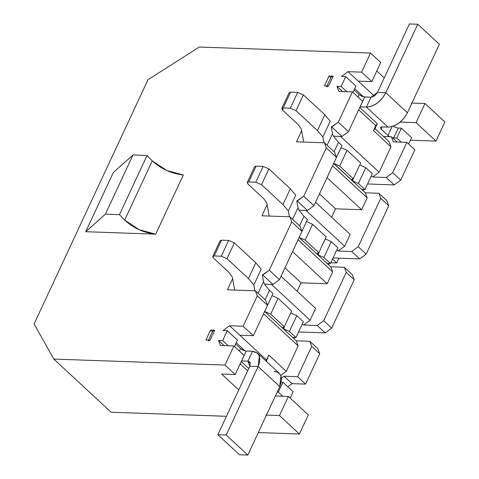 <?xml version="1.0" encoding="UTF-8"?>
<svg xmlns="http://www.w3.org/2000/svg" width="479" height="479" viewBox="0 0 479 479"><rect width="100%" height="100%" fill="white"/><g stroke="black" fill="none" stroke-linecap="round" stroke-linejoin="round"><path stroke-width="0.72" d="M400.187 122.073L416.065 122.624L424.981 103.512L411.407 103.033L424.981 103.512L416.065 122.624L435.974 141.083L444.889 121.971L424.981 103.512L444.889 121.971L435.974 141.083L410.413 140.191L435.974 141.083L416.065 122.624L400.187 122.073M288.388 396.432L275.365 395.977L288.388 396.432L279.473 415.55L288.388 396.432L308.296 414.892L288.388 396.432M265.899 415.077L279.473 415.55L299.381 434.01L308.296 414.892L299.381 434.01L279.473 415.55L265.899 415.077M64 368.549L53.792 359.082L34.111 323.924L53.792 359.082L225.01 365.064L233.926 345.946L220.352 345.473L218.478 340.395L222.657 340.539L227.256 330.672L223.082 330.528L229.555 325.738L243.128 326.217L257.277 295.872L255.403 290.795L227.423 289.813L232.608 278.694L227.423 289.813L255.403 290.795L257.277 295.872L243.128 326.217L253.337 335.683L267.486 305.339L257.277 295.872L267.486 305.339L253.337 335.683L239.769 335.204L266.486 359.974L268.785 355.041L286.316 371.291L298.166 345.886L263.546 313.793L298.166 345.886L286.316 371.291L280.736 375.416L286.316 371.291L268.785 355.041L266.348 361.352L268.785 355.041L266.486 359.974L229.555 325.738L223.082 330.528L227.256 330.672L222.657 340.539L218.478 340.395L220.352 345.473L233.926 345.946L225.01 365.064L235.225 374.53L244.134 355.412L233.926 345.946L244.134 355.412L235.225 374.53L221.651 374.057L238.752 389.912L221.651 374.057L235.225 374.53L225.01 365.064L53.792 359.082L111.146 412.251L226.453 416.281L111.146 412.251L64 368.549M354.729 88.663L363.531 96.83L354.729 88.663M374.35 96.063L348.035 71.664L341.557 76.454L348.035 71.664L361.603 72.137L371.818 81.604L380.733 62.492L370.518 53.025L361.603 72.137L370.518 53.025L199.3 47.038L147.987 79.718L34.111 323.924L147.987 79.718L199.3 47.038L370.518 53.025L380.733 62.492L371.818 81.604L358.244 81.131L374.35 96.063M358.669 109.793L375.758 125.636L377.29 123.714L359.759 107.464L377.29 123.714L375.758 125.636L358.669 109.793M342.575 91.531L336.953 86.322L338.833 91.399L336.953 86.322L341.132 86.465L345.73 76.598L341.557 76.454L345.73 76.598L355.939 86.064L345.73 76.598L341.132 86.465L336.953 86.322L342.575 91.531M414.862 149.777L400.713 180.116L394.235 184.906L367.573 183.972L394.235 184.906L400.713 180.116L414.862 149.777L406.863 142.359L392.714 172.703L400.713 180.116L392.714 172.703L406.863 142.359L393.289 141.886L391.415 136.808L383.493 136.533L391.415 136.808L393.289 141.886L406.863 142.359L414.862 149.777M363.663 189.48L363.076 190.738L363.663 189.48M360.687 162.932L347.071 150.31L339.713 166.099L333.719 163.309L339.713 166.099L347.071 150.31L341.389 147.837L347.071 150.31L360.687 162.932L353.328 178.721L351.897 179.23L352.748 180.978L358.436 183.457L365.794 167.668L358.43 183.451L364.986 189.528L372.345 173.739L365.794 167.668L359.789 164.866L365.794 167.668L372.345 173.739L364.986 189.528L361.645 189.409L365.303 192.803L378.877 193.276L386.876 200.689L378.877 193.276L380.751 198.354L388.75 205.772L386.876 200.689L388.75 205.772L366.201 254.121L359.729 258.905L333.067 257.977L359.729 258.905L366.201 254.121L388.75 205.772L380.751 198.354L358.208 246.703L366.201 254.121L358.208 246.703L380.751 198.354L378.877 193.276L365.303 192.803L367.177 197.881L332.564 165.788L367.177 197.881L361.657 209.724L367.177 197.881L365.303 192.803L333.647 163.459M329.157 263.48L328.57 264.743L329.157 263.48M318.816 252.72L317.391 253.229L318.236 254.978L323.93 257.457L331.288 241.667L323.924 257.457L330.474 263.528L337.839 247.739L331.288 241.667L325.283 238.865L331.288 241.667L337.839 247.739L330.474 263.528L327.139 263.414L330.474 263.528L323.924 257.457L318.242 254.978L318.822 252.72L305.207 240.099L299.309 237.614L330.797 266.803L344.365 267.276L352.364 274.695L344.365 267.276L346.245 272.359L354.244 279.772L352.364 274.695L354.244 279.772L331.696 328.121L325.217 332.911L298.561 331.977L325.217 332.911L331.696 328.121L354.244 279.772L346.245 272.359L323.696 320.708L331.696 328.121L323.696 320.708L346.245 272.359L344.365 267.276L330.797 266.803L332.671 271.886L298.052 239.793L332.671 271.886L327.151 283.724L332.671 271.886L330.797 266.803L299.141 237.458M294.651 337.485L294.064 338.743L294.651 337.485M265.013 311.625L270.695 314.104L284.31 326.726L282.879 327.235L283.736 328.983L289.418 331.462L296.782 315.673L290.771 312.871L296.776 315.667L303.333 321.744L295.968 337.533L292.627 337.414L295.968 337.533L289.418 331.456L283.73 328.983L284.31 326.726L270.695 314.104L264.803 311.619L296.285 340.809L309.859 341.282L317.858 348.694L309.859 341.282L311.733 346.359L319.733 353.777L317.858 348.694L319.733 353.777L305.584 384.116L292.01 383.643L287.771 386.775L292.01 383.643L305.584 384.116L319.733 353.777L311.733 346.359L297.585 376.704L305.584 384.116L297.585 376.704L311.733 346.359L309.859 341.282L296.285 340.809L298.166 345.886L296.285 340.809L264.636 311.464M332.54 259.103L336.701 262.965L338.934 258.181L336.701 262.965L332.54 259.103M348.467 131.683L362.615 101.338L352.4 91.872L338.252 122.217L348.467 131.683L341.988 136.467L333.462 136.168L341.988 136.467L348.467 131.683L338.252 122.217L352.4 91.872L338.833 91.399L352.4 91.872L362.615 101.338L348.467 131.683M262.282 274.988L269.24 270.222L291.783 221.873L289.909 216.789L261.929 215.813L267.114 204.689L261.929 215.813L289.909 216.789L291.783 221.873L269.24 270.222L279.449 279.688L301.998 231.339L291.783 221.873L301.998 231.339L279.449 279.688L272.976 284.472L264.444 284.173L272.976 284.472L279.449 279.688L269.24 270.222L262.761 275.006L272.976 284.472L262.761 275.006L262.282 274.988L263.522 281.622L264.444 284.173L263.522 281.622L258.085 293.28L263.522 281.622L262.282 274.988M296.788 200.988L303.746 196.216L326.295 147.867L324.415 142.79L296.435 141.814L301.626 130.689L296.435 141.814L324.415 142.79L326.295 147.867L303.746 196.216L313.961 205.683L336.503 157.334L326.295 147.867L336.503 157.334L313.961 205.683L307.482 210.473L298.95 210.173L307.482 210.473L313.961 205.683L303.746 196.216L297.267 201.006L307.482 210.473L297.267 201.006L296.788 200.988L298.028 207.623L298.95 210.173L298.028 207.623L292.591 219.28L298.028 207.623L296.788 200.988M331.294 126.983L338.252 122.217L331.779 127.001L341.988 136.467L331.779 127.001L331.294 126.983L332.534 133.623L333.462 136.168L332.534 133.623L327.103 145.275L332.534 133.623L331.294 126.983M331.246 76.981L333.204 76.161L329.025 76.017L324.427 85.885L328.6 86.028L324.427 85.885L329.025 76.017L333.204 76.161L328.6 86.028L326.648 86.849M212.772 331.055L214.73 330.235L210.125 340.102L205.952 339.958L210.55 330.091L214.73 330.235L210.55 330.091L212.407 331.809L210.55 330.091L205.952 339.958L210.125 340.102L208.167 340.922M155.729 234.165L85.711 231.716L113.313 172.512L85.711 231.716L105.38 214.185L132.988 154.98L113.313 172.512L132.988 154.98L105.38 214.185L119.463 214.676L124.642 220.118C133.743 228.279 144.101 232.962 155.729 234.165L183.337 174.961L155.729 234.165L139.245 229.734L124.642 220.118L152.25 160.92L124.642 220.118L119.463 214.676L147.071 155.477L119.463 214.676L105.38 214.185L85.711 231.716L155.729 234.165M384.26 77.867L376.787 70.94L384.26 77.867M390.99 146.819L373.458 130.569L375.758 125.636L373.458 130.569L390.99 146.819L379.14 172.224L390.99 146.819L389.116 141.742L390.99 146.819M340.515 136.419L379.14 172.224L372.662 177.014L386.236 177.487L392.714 172.703L386.236 177.487L394.235 184.906L386.236 177.487L372.662 177.014L379.14 172.224L340.515 136.419M247.667 370.794L240.195 363.866L247.667 370.794M344.635 246.23L350.155 234.387L315.535 202.294L350.155 234.387L344.635 246.23L338.156 251.02L351.73 251.493L358.208 246.703L351.73 251.493L359.729 258.905L351.73 251.493L338.156 251.02L344.635 246.23L306.003 210.419L344.635 246.23M310.129 320.229L315.649 308.392L281.029 276.299L315.649 308.392L310.129 320.229L303.65 325.019L317.224 325.492L323.696 320.708L317.224 325.492L325.217 332.911L317.224 325.492L303.65 325.019L310.129 320.229L271.497 284.424L310.129 320.229M265.611 300.261L267.486 305.339L265.611 300.261L255.403 290.795L265.611 300.261M281.46 378.117L284.017 376.225L297.585 376.704L284.017 376.225L292.01 383.643L284.017 376.225L281.46 378.117M327.037 177.631L361.657 209.724L335.557 208.808L331.636 217.221L335.557 208.808L361.657 209.724L327.037 177.631M334.629 152.256L336.503 157.334L334.629 152.256L324.415 142.79L334.629 152.256M292.531 251.631L327.151 283.724L301.052 282.814L297.13 291.22L301.052 282.814L327.151 283.724L292.531 251.631M300.117 226.256L301.998 231.339L300.117 226.256L289.909 216.789L300.117 226.256M258.301 432.573L299.381 434.01L258.301 432.573M183.337 174.961C171.71 173.757 161.345 169.075 152.25 160.92L147.071 155.477L132.988 154.98L147.071 155.477L152.25 160.92L166.848 170.53L183.337 174.961M302.363 323.822L303.65 325.019L302.363 323.822M371.375 175.823L372.662 177.014L371.375 175.823M336.869 249.822L338.156 251.02L336.869 249.822M284.951 267.887L301.052 282.814L284.951 267.887M319.457 193.887L335.557 208.808L319.457 193.887M330.833 262.761L336.701 262.965L330.833 262.761M248.757 368.459L241.284 361.537L248.757 368.459M224.1 345.604L218.478 340.395L224.1 345.604M236.255 342.736L245.056 350.903L236.255 342.736M266.061 361.082L266.486 359.974L266.061 361.082M374.985 128.647L389.116 141.742L374.985 128.647L373.458 130.569L374.985 128.647L377.29 123.714L374.985 128.647M253.337 335.683L243.128 326.217L229.555 325.738L239.769 335.204L253.337 335.683M397.031 142.018L391.415 136.808L392.463 137.778L393.648 137.952L398.253 128.085L401.384 128.192L411.593 137.659L401.384 128.192L398.253 128.085L395.289 127.312L393.277 126.181L395.289 127.312L398.253 128.085L393.648 137.952L396.78 138.06L401.384 128.192L396.78 138.06L401.21 142.161L396.78 138.06L392.463 137.778L397.031 142.018M371.818 81.604L361.603 72.137L348.035 71.664L358.244 81.131L371.818 81.604M354.125 89.968L359.04 94.525L361.759 96.231L364.723 96.998L370.991 97.219L363.531 96.83L359.04 94.525L357.897 96.968L359.04 94.525L354.125 89.968M329.025 76.017L330.881 77.736L329.025 76.017M235.644 344.042L240.56 348.598L243.284 350.305L246.248 351.071L252.517 351.293L246.248 351.071L241.56 360.938L247.912 361.16L241.644 360.938L246.248 351.071L245.056 350.903L240.56 348.598L239.422 351.041L240.56 348.598L235.644 344.042M387.966 135.473L381.158 129.162L380.266 127.522L381.739 126.905L388.002 127.121L366.393 107.086L360.04 106.865L364.723 96.998L360.124 106.865L366.393 107.086L370.991 97.219L374.62 95.878L377.47 92.429L370.991 97.219L366.393 107.086L388.002 127.121L381.739 126.905L380.266 127.522L381.158 129.162L382.2 126.923L381.158 129.162L387.966 135.473L392.121 126.564L387.966 135.473L389.81 136.749L387.966 135.473M289.675 94.094L290.579 92.16L297.681 92.411L303.363 94.884L324.81 114.768L330.223 121.223L322.858 137.012L317.451 130.557L296.004 110.673L290.316 108.194L283.215 107.949L282.64 110.206L298.357 124.779L301.333 129.144L303.752 142.065L301.333 129.144L298.357 124.779L282.64 110.206L281.748 108.565L283.215 107.949L290.579 92.16L289.148 92.669L281.79 108.458M288.352 211.011L282.939 204.557L261.492 184.672L255.81 182.2L248.709 181.948L247.242 182.565L248.128 184.205L263.851 198.785L266.827 203.15L269.24 216.071L266.827 203.15L263.851 198.785L248.128 184.205L247.278 182.463L248.709 181.948L255.81 182.2L261.492 184.672L282.939 204.557L288.352 211.011L289.43 216.777L288.352 211.011L295.711 195.228L288.352 211.011M323.936 142.772L322.858 137.012L323.936 142.772M253.84 285.017L248.433 278.556L226.986 258.678L221.304 256.199L214.203 255.954L212.736 256.57L213.622 258.211L229.345 272.785L232.321 277.149L234.734 290.07L232.321 277.149L229.345 272.785L213.622 258.211L212.772 256.463L214.203 255.954L221.304 256.199L226.986 258.678L248.433 278.556L253.84 285.017L254.918 290.777L253.84 285.017L261.205 269.228L253.84 285.017M254.606 166.782L256.073 166.165L263.169 166.411L268.857 168.889L290.304 188.768L295.711 195.228L290.304 188.768L282.939 204.557L290.304 188.768L268.857 168.889L261.492 184.672L268.857 168.889L263.169 166.411L255.81 182.2L263.169 166.411L256.073 166.165L248.709 181.948L256.073 166.165L254.642 166.674L247.278 182.463M220.095 240.781L221.561 240.165L228.663 240.416L234.351 242.889L255.792 262.773L261.205 269.228L255.792 262.773L248.433 278.556L255.792 262.773L234.351 242.889L226.986 258.678L234.351 242.889L228.663 240.416L221.304 256.199L228.663 240.416L221.561 240.165L214.203 255.954L221.561 240.165L220.136 240.674L212.772 256.463M408.635 144.005L411.593 137.659L408.635 144.005M388.002 127.121C396.049 126.576 402.522 121.786 407.431 112.763L385.823 92.722C380.907 101.752 374.434 106.536 366.393 107.086C374.386 106.41 380.865 101.62 385.823 92.722L377.47 92.429L409.401 23.95L377.47 92.429L385.823 92.722L407.431 112.763C402.474 121.66 396.001 126.444 388.002 127.121M282.736 396.235L278.305 392.133L277.179 392.091L278.305 392.133L282.736 396.235M250.361 363.429L247.912 361.16L252.517 351.293L257.564 353.203L259.355 355.939L258.145 366.531L279.754 386.571L280.963 375.973L279.173 373.243L257.564 353.203M228.273 345.748L222.657 340.539L228.273 345.748M234.506 346.485L237.464 340.138L227.256 330.672L237.464 340.138L234.506 346.485M208.221 340.785L210.125 340.102L214.73 330.235L212.82 330.917L208.563 340.048M265.085 299.77L269.473 290.358L264.444 284.173L269.473 290.358L265.085 299.77M299.591 225.771L303.979 216.352L298.95 210.173L303.979 216.352L299.591 225.771M334.097 151.765L338.491 142.353L333.462 136.168L338.491 142.353L341.97 145.58L338.491 142.353L334.097 151.765M346.754 91.675L341.132 86.465L346.754 91.675M326.696 86.711L328.6 86.028L333.204 76.161L331.3 76.844L327.037 85.975M352.981 92.411L355.939 86.064L352.981 92.411M283.215 107.949L290.316 108.194L297.681 92.411L290.579 92.16L283.215 107.949M290.316 108.194L296.004 110.673L303.363 94.884L297.681 92.411L290.316 108.194M296.004 110.673L317.451 130.557L324.81 114.768L303.363 94.884L296.004 110.673M317.451 130.557L322.858 137.012L330.223 121.223L324.81 114.768L317.451 130.557M407.431 112.763L439.369 44.278L417.754 24.243L385.823 92.722L417.754 24.243L409.401 23.95L417.754 24.243L439.369 44.278L407.431 112.763M293.118 391.732L290.16 398.079L293.118 391.732L282.909 382.266L278.305 392.133L282.909 382.266L281.227 382.206L282.909 382.266L293.118 391.732M274.132 371.333C281.245 372.536 283.119 377.614 279.754 386.571L258.145 366.531L226.208 435.016L247.823 455.05L239.47 454.757L217.855 434.722L249.793 366.237L250.194 362.711L249.595 361.795L247.912 361.16L249.793 366.237L258.145 366.531C261.51 357.579 259.63 352.496 252.517 351.293L247.912 361.16M267.48 305.321L272.952 293.579L269.473 290.358L272.952 293.579L267.48 305.321M272.054 295.513L272.371 295.836L272.054 295.513M299.519 237.626L305.207 240.099L312.565 224.31L306.56 221.514L312.565 224.31L326.181 236.937L318.822 252.72L305.207 240.099L312.565 224.31L326.181 236.937M301.986 231.315L307.458 219.58L303.979 216.352L307.458 219.58L301.986 231.315M336.498 157.316L341.97 145.58L336.498 157.316M339.713 166.099L353.328 178.721L339.713 166.099M334.031 163.62L361.645 189.409L364.986 189.528L358.43 183.451L352.748 180.978L353.328 178.721M279.754 386.571L247.823 455.05L279.754 386.571M278.06 298.315L272.371 295.836L278.06 298.315L291.675 310.937L278.06 298.315L270.695 314.104L278.06 298.315M258.145 366.531L249.793 366.237L217.855 434.722L226.208 435.016L258.145 366.531M217.855 434.722L239.47 454.757L247.823 455.05L226.208 435.016L217.855 434.722M291.675 310.937L284.31 326.726M289.418 331.456L295.968 337.533L303.333 321.744L296.776 315.667L289.418 331.456"/></g></svg>
